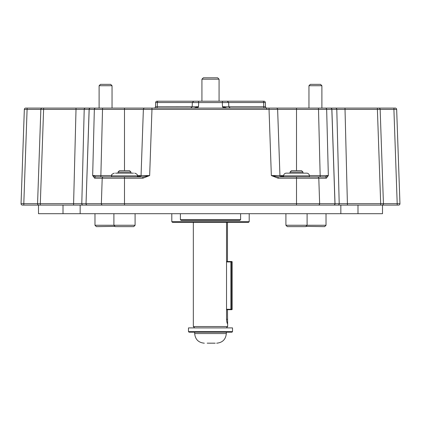 <?xml version="1.0" encoding="UTF-8"?>
<svg xmlns="http://www.w3.org/2000/svg" width="421" height="421" viewBox="0 0 421 421"><rect width="100%" height="100%" fill="white"/><g stroke="black" fill="none" stroke-linecap="round" stroke-linejoin="round"><path stroke-width="0.63" d="M194.707 327.912L193.334 326.538L227.666 326.538L227.466 309.693M226.535 222.367L226.535 319.313C226.756 322.007 227.103 323.47 227.572 323.717M201.933 79.19L203.311 77.811L217.689 77.811L219.067 79.19L201.933 79.19L201.933 101.208M227.466 261.53L227.466 222.367M239.912 220.372L181.088 220.372L180.399 219.683L240.601 219.683L239.912 220.372M248.511 222.367L172.489 222.367L171.8 221.683L249.2 221.683L248.511 222.367M306.693 173.147A2.71 2.71 0 0 1 309.403 175.857L283.601 175.857A2.71 2.71 0 0 1 286.312 173.147L306.693 173.147L302.973 173.147L302.973 172.073L290.037 172.073L290.037 173.147L286.312 173.147M309.403 175.857L309.403 176.888L310.582 176.888L278.123 176.888L271.345 175.562L279.939 175.562L277.628 109.413L331.832 109.413A1.374 1.31 90 0 0 330.522 108.086L393.909 108.086L394.014 109.413M283.601 175.857L283.601 176.888M115.486 173.147L133.51 173.147M321.891 85.726L308.956 85.726L310.335 84.347L320.518 84.347L321.891 85.726L321.891 108.086L323.717 108.086L318.481 108.086L330.522 108.086M27.091 108.086L25.718 108.086A1.374 1.374 0 0 0 24.339 109.413L27.091 109.413L27.091 108.086L99.109 108.086L99.109 85.726L112.044 85.726L112.044 108.086M197.381 108.086L198.538 106.713L198.67 102.582L192.36 102.535M264.577 108.086A1.374 0.816 -90 0 1 263.762 106.76L265.498 106.76L265.351 102.535L263.62 102.535L263.762 106.76L228.819 106.76L228.661 102.529L222.33 102.582L222.462 106.713L223.619 108.086M24.339 109.413L21.05 203.675L23.802 203.675L27.091 109.413L40.853 109.413L37.564 203.675L40.311 203.675L43.605 109.413L40.853 109.413A1.374 1.374 0 0 1 42.232 108.086L43.605 108.086L43.605 109.413L76.012 109.413L76.012 108.086L102.519 108.086L78.353 108.086M155.502 106.76L155.649 102.535L157.38 102.535L157.238 106.76L155.502 106.76A1.374 1.374 0 0 1 154.128 108.086L149.302 108.086M95.651 108.086A1.374 1.31 90 0 0 94.341 109.413L102.519 109.413L102.519 108.086L318.481 108.086L320.16 175.562L328.338 175.562L326.333 178.22A1.374 1.31 -90 0 0 325.028 176.888L296.505 176.888L296.505 178.22L278.123 178.22L271.345 175.562L269.035 109.413L277.628 109.413A1.374 1.374 0 0 0 276.255 108.086A1.374 1.374 0 0 1 277.628 109.413M378.768 108.086L377.395 108.086L377.395 109.413L380.147 109.413A1.374 1.374 0 0 0 378.768 108.086M396.514 109.402L396.661 109.413A1.374 1.374 0 0 0 395.282 108.086L393.909 108.086M271.698 108.086L269.035 108.086L269.035 109.413L151.965 109.413L149.655 175.562L142.877 178.22L142.877 176.888L111.444 176.888L111.597 175.857C112.533 174.836 109.849 175.073 114.307 173.147M156.423 108.086A1.374 0.816 -90 0 0 157.238 106.76L198.538 106.713L194.076 108.086M226.924 108.086L222.462 106.713L228.798 106.76M265.467 105.913L265.498 106.76A1.374 1.374 0 0 0 266.872 108.086M266.609 108.086L266.651 109.402M335.479 108.086A1.374 1.31 90 0 1 336.789 109.413L377.395 109.413L380.689 203.675L383.436 203.675L380.147 109.413L396.645 109.413M144.745 108.086A1.374 1.374 0 0 0 143.372 109.413L151.965 109.413L151.965 108.086M85.521 108.086A1.374 1.31 90 0 0 84.211 109.413L81.795 203.675L73.596 203.675L76.012 109.413L89.12 109.413A1.374 1.31 90 0 1 90.436 108.086M344.988 108.086L347.404 203.675L339.205 203.675A1.374 1.31 90 0 1 337.895 205.101M283.617 175.562L281.149 175.562A1.374 1.274 -90 0 0 282.423 176.888M124.495 108.086L124.495 109.413L143.372 109.413L141.061 175.562L149.655 175.562L142.877 176.888M139.688 176.888A1.374 1.374 0 0 0 141.061 175.562L137.588 175.562A1.374 1.089 -90 0 1 137.399 176.294M102.666 205.101A1.374 1.31 -90 0 1 101.361 203.675L102.203 178.22L94.667 178.22L92.662 175.562L111.612 175.562M155.649 102.535A1.374 1.374 0 0 1 157.028 101.208L198.007 101.208A1.374 0.668 -90 0 1 198.67 102.582L222.33 102.582A1.374 0.668 -90 0 1 222.993 101.208L198.007 101.208M158.201 101.208A1.374 0.816 -90 0 0 157.38 102.535L192.339 102.535L193.728 101.208M227.272 101.208L228.661 102.529L263.62 102.535A1.374 0.816 -90 0 0 262.799 101.208L222.993 101.208M265.351 102.535A1.374 1.374 0 0 0 263.972 101.208L262.799 101.208M73.596 205.101L73.596 203.675L40.311 203.675L40.311 205.101L397.198 205.101L397.198 203.675L399.95 203.675L397.198 203.675L399.95 203.675L396.661 109.413M393.909 109.413L397.198 203.675L383.436 203.675A1.374 1.374 0 0 1 382.063 205.101L380.689 205.101L380.689 203.675L347.404 203.675L347.404 205.101M325.349 108.086A1.374 1.31 90 0 1 326.659 109.413L328.338 175.562L325.028 176.888L309.556 176.888M281.76 175.641A1.374 1.21 -74.2 0 0 282.528 176.888M282.575 175.641A1.374 1.152 -103.6 0 0 283.47 176.888M283.412 175.562A1.374 1.089 -90 0 0 283.601 176.294M279.939 175.562A1.374 1.374 0 0 0 281.312 176.888A1.374 1.374 0 0 1 279.939 175.562L281.149 175.562M278.123 178.22L278.123 176.888M138.425 175.641A1.374 1.152 -76.4 0 1 137.53 176.888M139.24 175.641A1.374 1.21 -105.8 0 1 138.472 176.888M139.851 175.562A1.374 1.274 -90 0 1 138.577 176.888M94.667 178.22A1.374 1.31 -90 0 1 95.972 176.888L92.662 175.562L94.341 109.413L89.12 109.413L86.037 203.675A1.374 1.31 90 0 0 87.347 205.101M142.877 178.22L102.203 178.22A1.374 1.31 -90 0 1 103.513 176.888L95.972 176.888M23.802 203.675L23.802 205.101L38.937 205.101A1.374 1.374 0 0 1 37.564 203.675L23.802 203.675M397.198 205.101L398.576 205.101A1.374 1.374 0 0 0 399.95 203.675M21.05 203.675A1.374 1.374 0 0 0 22.424 205.101L23.802 205.101M103.513 176.888L124.495 176.888L124.495 203.675L335.016 203.675A1.374 1.31 90 0 1 333.706 205.101M111.444 176.888L110.418 176.888L111.444 176.888M63.013 205.101L63.013 213.7L38.495 213.7L38.495 205.101L40.311 205.101M380.689 205.101L382.505 205.101L382.505 213.7L63.013 213.7M232.518 331.637L231.976 332.18L189.024 332.18L188.482 331.637L232.518 331.637L232.518 327.912L188.482 327.912L188.482 331.637M215.21 343.189L207.195 343.157M214.147 343.157L209.374 343.189M231.766 309.693A0.405 0.405 0 0 0 232.176 309.282L232.171 261.936L231.366 261.936L231.366 309.282L232.171 309.282A0.405 0.405 -90 0 1 231.766 309.693L226.535 309.693M226.535 261.53L231.766 261.53L226.535 261.53M118.027 172.073L119.406 170.7L129.589 170.7L130.963 172.073L118.027 172.073L118.027 173.147M133.715 226.635L115.275 226.635L113.902 225.256L135.094 225.256L133.715 226.635M115.038 226.393L96.356 226.635L94.978 225.256L113.902 225.256L113.902 213.7M285.906 213.7L285.906 225.256L326.022 225.256L324.644 226.635L305.962 226.393M290.037 172.073L291.411 170.7L301.594 170.7L302.973 172.073M307.098 213.7L307.098 225.256L305.725 226.635L287.285 226.635L285.906 225.256M99.109 85.726L100.482 84.347L110.665 84.347L112.044 85.726L110.665 84.347M226.535 319.313L227.466 319.313M134.688 173.147C136.82 173.862 137.725 174.768 137.399 175.857L111.597 175.857M330.564 108.086A1.374 1.31 90 0 1 331.88 109.413L335.016 203.675L339.205 203.675L336.789 109.413L331.832 109.413L334.963 203.675A1.374 1.31 -90 0 1 333.653 205.101M318.334 205.101A1.374 1.31 -90 0 0 319.639 203.675L318.797 178.22A1.374 1.31 -90 0 0 317.487 176.888M90.478 108.086A1.374 1.31 90 0 0 89.168 109.413L86.037 203.675L124.495 203.675L124.495 205.101M87.294 205.101A1.374 1.31 -90 0 1 85.984 203.675L81.795 203.675A1.374 1.31 90 0 0 83.105 205.101M296.505 205.101L296.505 178.22L326.333 178.22M296.505 108.086L296.505 170.7M100.84 176.888L102.519 109.413L124.495 109.413L124.495 170.7M309.388 175.562L320.16 175.562L320.16 176.888M357.987 205.101L357.987 213.7M340.842 205.101L340.842 213.7M80.158 205.101L80.158 213.7M194.676 332.18L194.676 333.553L226.324 333.553C225.756 339.405 222.541 342.615 216.694 343.189M226.535 309.282L230.918 309.282L230.918 261.936L226.535 261.936M232.171 261.936L232.171 261.936A0.405 0.405 -90 0 0 231.766 261.53A0.405 0.405 0 0 1 232.176 261.936L232.176 309.282M230.961 261.53L230.918 261.936L231.366 261.936A0.405 0.405 -90 0 0 230.961 261.53M230.961 309.693A0.405 0.405 -90 0 0 231.366 309.282L230.918 309.282L230.961 309.693M193.334 326.538L193.334 222.367M219.067 79.19L219.067 101.208M226.293 327.912L227.666 326.538M180.399 213.7L180.399 219.683M240.601 213.7L240.601 219.683M171.8 213.7L171.8 221.683M249.2 213.7L249.2 221.683M137.399 175.857L137.399 176.888M192.339 102.529L192.181 106.76L190.808 108.086M228.819 106.76L230.192 108.086M226.324 332.18L226.324 333.553M194.676 333.553C195.244 339.405 198.454 342.615 204.306 343.189M310.335 84.347L308.956 85.726L308.956 108.086M130.963 172.073L130.963 173.147M135.094 213.7L135.094 225.256M94.978 213.7L94.978 225.256M326.022 213.7L326.022 225.256"/></g></svg>
